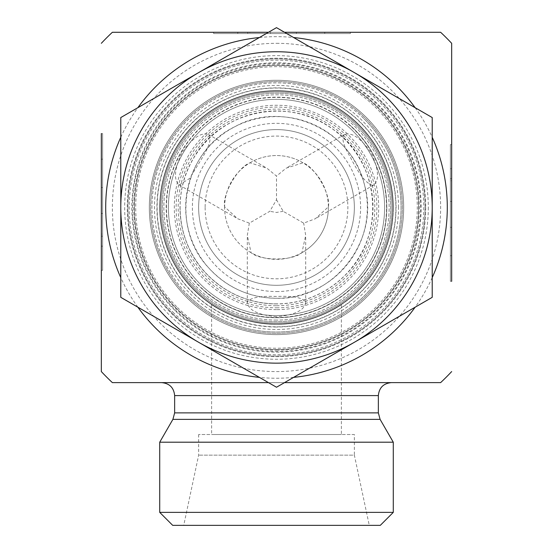 <?xml version="1.0" encoding="UTF-8"?>
<svg xmlns="http://www.w3.org/2000/svg" width="553" height="553" viewBox="0 0 553 553"><rect width="100%" height="100%" fill="white"/><g stroke="black" fill="none" stroke-linecap="round" stroke-linejoin="round"><path stroke-width="0.41" stroke-dasharray="2.77 2.07" d="M451.67 144.589L450.377 144.589L450.377 281.304L450.377 144.589L450.377 255.707L450.377 144.589L450.377 180.783L450.377 144.589L451.67 144.589L451.67 281.304L451.67 144.589L451.67 227.324L450.377 227.324L450.377 180.783L450.377 227.324L451.67 227.324L451.67 201.472L450.377 201.472L451.67 201.472L451.67 180.783L450.377 180.783L451.67 180.783L451.67 144.589L450.377 144.589L451.67 144.589L451.67 168.727L451.67 144.589M451.67 178.723L450.377 178.723L451.67 178.723L451.67 255.707L451.67 178.723M451.67 168.727L450.377 168.727M451.67 201.472L450.377 201.472L451.67 201.472M213.645 32.274L213.645 33.574L350.36 33.574L213.645 33.574L324.763 33.574L213.645 33.574L249.838 33.574L213.645 33.574L213.645 32.274L350.36 32.274L213.645 32.274L296.38 32.274L296.38 33.574L249.838 33.574L296.38 33.574L296.38 32.274L270.521 32.274L270.521 33.574L270.521 32.274L249.838 32.274L249.838 33.574L249.838 32.274L213.645 32.274L213.645 33.574L213.645 32.274L237.783 32.274L213.645 32.274M247.772 32.274L247.772 33.574L247.772 32.274L324.763 32.274L247.772 32.274M237.783 32.274L237.783 33.574M270.521 32.274L270.521 33.574L270.521 32.274M101.33 270.306L102.623 270.306L102.623 133.584L102.623 270.306L102.623 159.181L102.623 270.306L102.623 234.106L102.623 270.306L101.33 270.306L101.33 133.584L101.33 270.306L101.33 187.571L102.623 187.571L102.623 234.106L102.623 187.571L101.33 187.571L101.33 213.423L102.623 213.423L101.33 213.423L101.33 234.106L102.623 234.106L101.33 234.106L101.33 270.306L102.623 270.306L101.33 270.306L101.33 246.168L101.33 270.306M101.33 236.172L102.623 236.172L101.33 236.172L101.33 159.181L101.33 236.172M101.33 246.168L102.623 246.168M101.33 213.423L102.623 213.423L101.33 213.423M393.28 442.2L159.72 442.2M391.337 382.621L161.663 382.621L391.337 382.621M112.37 382.621L440.63 382.621M284.512 382.621L268.488 382.621M425.72 207.444A149.22 149.22 0 0 1 201.886 336.673A149.22 149.22 0 0 1 201.886 78.215A149.22 149.22 0 0 1 425.72 207.444A149.22 149.22 0 0 0 201.886 78.215A149.22 149.22 0 0 0 201.886 336.673A149.22 149.22 0 0 0 425.72 207.444M395.879 207.444A119.379 119.379 0 0 1 216.811 310.827A119.379 119.379 0 0 1 216.811 104.061A119.379 119.379 0 0 1 395.879 207.444M393.28 207.444A116.78 116.78 0 0 0 218.11 106.314A116.78 116.78 0 0 0 218.11 308.581A116.78 116.78 0 0 0 393.28 207.444A116.78 116.78 0 0 1 218.11 308.581A116.78 116.78 0 0 1 218.11 106.314A116.78 116.78 0 0 1 393.28 207.444M341.381 304.544C341.754 304.689 311.968 325.012 276.5 324.224C241.032 325.012 211.246 304.689 211.619 304.544C211.246 304.689 241.032 325.012 276.5 324.224C311.968 325.012 341.754 304.689 341.381 304.544L341.381 434.52L211.619 434.52L341.381 434.52M428.312 207.444A151.812 151.812 0 0 1 200.594 338.92A151.812 151.812 0 0 1 200.594 75.968A151.812 151.812 0 0 1 428.312 207.444M276.5 43.314A164.13 164.13 0 0 1 440.63 207.444A164.13 164.13 0 0 1 276.5 371.575A164.13 164.13 0 0 1 112.37 207.444A164.13 164.13 0 0 1 276.5 43.314M398.526 207.444A122.026 122.026 0 0 0 215.49 101.766A122.026 122.026 0 0 0 215.49 313.122A122.026 122.026 0 0 0 398.526 207.444M259.419 37.514A170.794 170.794 0 0 1 293.581 37.514M415.13 107.69A170.794 170.794 0 0 1 432.211 137.268M432.211 277.62A170.794 170.794 0 0 1 415.13 307.205M293.581 377.381A170.794 170.794 0 0 1 259.419 377.381M137.87 307.205A170.794 170.794 0 0 1 120.789 277.62M120.789 137.268A170.794 170.794 0 0 1 137.87 107.69M380.305 525.35L172.695 525.35M159.72 512.375L393.28 512.375M369.273 525.35L183.727 525.35L369.273 525.35L354.355 455.147L198.645 455.147L354.355 455.147L354.355 434.52L198.645 434.52L354.355 434.52M198.645 434.52L198.645 455.147L183.727 525.35M440.63 32.274L284.512 32.274M268.488 32.274L112.37 32.274M276.5 323.968A116.524 116.524 0 0 0 377.409 149.186A116.524 116.524 0 0 0 175.591 149.186A116.524 116.524 0 0 0 276.5 323.968A116.524 116.524 0 0 1 175.591 149.186A116.524 116.524 0 0 1 377.409 149.186A116.524 116.524 0 0 1 276.5 323.968A116.524 116.524 0 0 1 159.976 207.444A116.524 116.524 0 0 1 276.5 90.927A116.524 116.524 0 0 1 393.024 207.444A116.524 116.524 0 0 1 276.5 323.968A116.524 116.524 0 0 1 159.976 207.444A116.524 116.524 0 0 1 276.5 90.927A116.524 116.524 0 0 1 393.024 207.444A116.524 116.524 0 0 1 276.5 323.968A116.524 116.524 0 0 0 377.409 149.186A116.524 116.524 0 0 0 175.591 149.186A116.524 116.524 0 0 0 276.5 323.968M276.5 350.18A142.729 142.729 0 0 0 400.109 136.079A142.729 142.729 0 0 0 152.891 136.079A142.729 142.729 0 0 0 276.5 350.18M224.594 207.444A51.906 51.906 0 0 1 276.189 155.545A51.906 51.906 0 0 1 328.399 206.829A51.906 51.906 0 0 1 276.811 259.35A51.906 51.906 0 0 1 224.594 207.444M205.135 207.444A71.365 71.365 0 0 0 312.182 269.249A71.365 71.365 0 0 0 312.182 145.639A71.365 71.365 0 0 0 205.135 207.444M276.5 285.3A77.855 77.855 0 0 1 209.075 168.52A77.855 77.855 0 0 1 343.925 168.52A77.855 77.855 0 0 1 276.5 285.3A77.855 77.855 0 0 0 343.925 168.52A77.855 77.855 0 0 0 209.075 168.52A77.855 77.855 0 0 0 276.5 285.3M276.5 316.745C258.763 315.099 249.037 310.523 247.309 303.003L247.461 301.959C250.315 297.666 260 295.834 276.5 296.463C294.403 295.731 304.129 297.908 305.691 303.003C303.963 310.523 294.231 315.099 276.5 316.745M209.165 135.036C211.467 138.623 209.311 145.985 202.695 157.114L189.61 178.467L179.151 184.951C173.504 179.69 174.402 168.976 181.847 152.801C192.133 138.257 200.967 132.126 208.343 134.393L209.165 135.036M372.874 185.338C366.708 184.135 359.18 174.727 350.305 157.114C343.04 144.941 341.16 137.365 344.657 134.386C352.033 132.126 360.867 138.257 371.153 152.801C378.598 168.976 379.496 179.69 373.849 184.951L372.874 185.338M168.402 207.444A108.098 108.098 0 0 1 330.549 113.828A108.098 108.098 0 0 1 330.549 301.067A108.098 108.098 0 0 1 168.402 207.444A108.098 108.098 0 0 1 330.549 113.828A108.098 108.098 0 0 1 330.549 301.067A108.098 108.098 0 0 1 168.402 207.444M180.078 207.444A96.422 96.422 0 0 0 324.708 290.947A96.422 96.422 0 0 0 324.708 123.941A96.422 96.422 0 0 0 180.078 207.444M159.976 207.444A116.524 116.524 0 0 0 334.759 308.36A116.524 116.524 0 0 0 334.759 106.535A116.524 116.524 0 0 0 159.976 207.444M386.533 207.444A110.033 110.033 0 0 0 221.483 112.155A110.033 110.033 0 0 0 221.483 302.74A110.033 110.033 0 0 0 386.533 207.444M432.211 117.547L276.5 27.65L120.789 117.547L120.789 297.341L276.5 387.245L432.211 297.341L432.211 117.547M432.211 207.444A155.711 155.711 0 0 0 198.645 72.602A155.711 155.711 0 0 0 198.645 342.293A155.711 155.711 0 0 0 432.211 207.444M276.5 199.723L283.184 211.308L303.673 223.136L315.328 218.739L328.399 206.829C330.86 194.373 315.003 166.902 302.982 162.81L286.136 168.174L276.5 176.068L266.864 168.174L250.018 162.81C237.997 166.902 222.14 194.373 224.601 206.829L237.672 218.739L249.327 223.136L269.816 211.308L276.5 199.723L276.5 176.068M283.184 211.308L276.5 212.463L269.816 211.308M249.327 223.136L247.309 235.426L251.083 252.7C260.65 261.064 292.35 261.064 301.917 252.7L305.691 235.426L303.673 223.136M251.083 252.7A51.906 51.906 0 0 1 224.601 206.829M250.018 162.81A51.906 51.906 0 0 1 302.982 162.81M328.399 206.829A51.906 51.906 0 0 1 301.917 252.7M276.5 363.155A155.711 155.711 0 0 0 432.211 207.444A155.711 155.711 0 0 0 276.5 51.74A155.711 155.711 0 0 0 120.789 207.444A155.711 155.711 0 0 0 276.5 363.155M276.5 324.224A116.78 116.78 0 0 0 377.637 149.054A116.78 116.78 0 0 0 175.363 149.054A116.78 116.78 0 0 0 276.5 324.224M361.71 283.454A114.188 114.188 0 0 0 299.719 95.648A114.188 114.188 0 0 0 168.071 243.237A114.188 114.188 0 0 0 361.71 283.454A114.188 114.188 0 0 0 299.719 95.648A114.188 114.188 0 0 0 168.071 243.237A114.188 114.188 0 0 0 361.71 283.454M370.427 291.231A125.863 125.863 0 0 1 156.976 246.894A125.863 125.863 0 0 1 302.097 84.215A125.863 125.863 0 0 1 370.427 291.231A125.863 125.863 0 0 0 302.097 84.215A125.863 125.863 0 0 0 156.976 246.894A125.863 125.863 0 0 0 370.427 291.231A125.863 125.863 0 0 1 192.714 301.371A125.863 125.863 0 0 1 182.573 123.665A125.863 125.863 0 0 1 360.286 113.524A125.863 125.863 0 0 1 370.427 291.231A125.863 125.863 0 0 0 360.286 113.524A125.863 125.863 0 0 0 182.573 123.665A125.863 125.863 0 0 0 192.714 301.371A125.863 125.863 0 0 0 370.427 291.231M349.918 125.144A110.296 110.296 0 0 1 358.807 280.869A110.296 110.296 0 0 1 203.082 289.751A110.296 110.296 0 0 0 384.487 229.875A110.296 110.296 0 0 0 241.931 102.713A110.296 110.296 0 0 0 203.082 289.751A110.296 110.296 0 0 1 194.193 134.026A110.296 110.296 0 0 1 349.918 125.144M365.927 117.042A127.162 127.162 0 0 0 153.492 175.197A127.162 127.162 0 0 0 310.074 330.093A127.162 127.162 0 0 0 365.927 117.042A127.162 127.162 0 0 1 310.074 330.093A127.162 127.162 0 0 1 153.492 175.197A127.162 127.162 0 0 1 365.927 117.042M357.715 125.344A115.48 115.48 0 0 0 164.794 178.163A115.48 115.48 0 0 0 306.991 318.832A115.48 115.48 0 0 0 357.715 125.344A115.48 115.48 0 0 1 306.991 318.832A115.48 115.48 0 0 1 164.794 178.163A115.48 115.48 0 0 1 357.715 125.344M187.073 297.846A127.162 127.162 0 0 1 242.926 84.796A127.162 127.162 0 0 1 399.508 239.691A127.162 127.162 0 0 1 187.073 297.846A127.162 127.162 0 0 0 399.508 239.691A127.162 127.162 0 0 0 242.926 84.796A127.162 127.162 0 0 0 187.073 297.846M176.58 308.456A142.086 142.086 0 0 1 238.986 70.404A142.086 142.086 0 0 1 413.941 243.479A142.086 142.086 0 0 1 176.58 308.456A142.086 142.086 0 0 1 238.986 70.404A142.086 142.086 0 0 1 413.941 243.479A142.086 142.086 0 0 1 176.58 308.456M177.492 307.537A140.787 140.787 0 0 0 412.683 243.147A140.787 140.787 0 0 0 239.325 71.655A140.787 140.787 0 0 0 177.492 307.537M172.93 312.148A147.271 147.271 0 0 0 418.96 244.792A147.271 147.271 0 0 0 237.61 65.399A147.271 147.271 0 0 0 172.93 312.148M172.018 313.067A148.57 148.57 0 0 1 237.272 64.148A148.57 148.57 0 0 1 420.218 245.124A148.57 148.57 0 0 1 172.018 313.067A148.57 148.57 0 0 0 420.218 245.124A148.57 148.57 0 0 0 237.272 64.148A148.57 148.57 0 0 0 172.018 313.067M174.755 310.302A144.679 144.679 0 0 1 238.295 67.901A144.679 144.679 0 0 1 416.45 244.136A144.679 144.679 0 0 1 174.755 310.302M380.098 419.368L172.902 419.368M174.644 412.877L378.356 412.877M378.356 395.595L174.644 395.595M420.529 207.444A144.029 144.029 0 0 0 204.486 82.715A144.029 144.029 0 0 0 204.486 332.18A144.029 144.029 0 0 0 420.529 207.444M276.5 327.017A119.566 119.566 0 0 1 172.951 147.665A119.566 119.566 0 0 1 380.049 147.665A119.566 119.566 0 0 1 276.5 327.017M276.5 291.562A84.111 84.111 0 0 0 349.344 165.388A84.111 84.111 0 0 0 203.656 165.388A84.111 84.111 0 0 0 276.5 291.562M276.5 298.274A90.83 90.83 0 0 1 197.836 162.029A90.83 90.83 0 0 1 355.164 162.029A90.83 90.83 0 0 1 276.5 298.274C333.639 300.314 380.664 239.698 364.475 184.861C351.556 128.552 282.583 99.761 235.267 126.519C183.423 150.637 169.052 226.004 208.37 267.514C226.675 287.525 249.382 297.777 276.5 298.274M276.5 320.076A112.625 112.625 0 0 1 178.958 151.135A112.625 112.625 0 0 1 374.042 151.135A112.625 112.625 0 0 1 276.5 320.076A112.625 112.625 0 0 0 374.042 151.135A112.625 112.625 0 0 0 178.958 151.135A112.625 112.625 0 0 0 276.5 320.076M276.5 307.814A100.363 100.363 0 0 0 363.418 157.266A100.363 100.363 0 0 0 189.582 157.266A100.363 100.363 0 0 0 276.5 307.814M276.5 303.936A96.485 96.485 0 0 1 192.942 159.202A96.485 96.485 0 0 1 360.058 159.202A96.485 96.485 0 0 1 276.5 303.936M276.5 305.754A98.303 98.303 0 0 0 361.634 158.296A98.303 98.303 0 0 0 191.366 158.296A98.303 98.303 0 0 0 276.5 305.754M276.5 309.632A102.181 102.181 0 0 1 188.006 156.354A102.181 102.181 0 0 1 364.994 156.354A102.181 102.181 0 0 1 276.5 309.632M364.102 118.888A124.563 124.563 0 0 1 309.39 327.59A124.563 124.563 0 0 1 156.008 175.861A124.563 124.563 0 0 1 364.102 118.888M188.898 296.007A124.563 124.563 0 0 0 396.992 239.034A124.563 124.563 0 0 0 243.61 87.298A124.563 124.563 0 0 0 188.898 296.007M451.67 281.304L450.377 281.304M451.67 255.707L450.377 255.707M350.36 32.274L350.36 33.574M324.763 32.274L324.763 33.574M101.33 133.584L102.623 133.584M101.33 159.181L102.623 159.181M211.619 304.544L211.619 434.52M276.5 303.922C248.864 303.466 225.424 293.318 206.172 273.486C177.064 243.451 171.603 193.999 193.46 158.338C218.76 111.602 288.03 95.088 333.203 129.395C379.33 160.128 387.425 234.921 344.719 275.664C325.717 294.113 302.982 303.528 276.5 303.922M344.657 134.386L286.136 168.174M373.849 184.951L315.328 218.739M179.151 184.951L237.672 218.739M208.343 134.386L266.864 168.174M305.698 303.003L305.698 235.426M247.302 303.003L247.302 235.426"/><path stroke-width="0.83" d="M451.67 281.304L451.67 43.314L451.67 281.304M101.33 133.584L101.33 371.575L101.33 133.584M378.356 412.877L174.644 412.877L174.644 395.595L378.356 395.595L378.356 412.877L380.098 419.368L393.28 442.2L393.28 512.375L159.72 512.375L172.695 525.35L380.305 525.35L393.28 512.375M380.098 419.368L172.902 419.368L159.72 442.2L393.28 442.2M378.356 395.595C379.13 387.715 383.45 383.388 391.337 382.621M451.67 371.575A240.05 240.05 0 0 1 440.63 382.621L284.512 382.621M268.488 382.621L112.37 382.621A240.05 240.05 0 0 1 101.33 371.575M293.581 37.514A170.794 170.794 0 0 1 415.13 107.69M432.211 137.268A170.794 170.794 0 0 1 432.211 277.62M415.13 307.205A170.794 170.794 0 0 1 293.581 377.381M259.419 377.381A170.794 170.794 0 0 1 137.87 307.205M120.789 277.62A170.794 170.794 0 0 1 120.789 137.268M137.87 107.69A170.794 170.794 0 0 1 259.419 37.514M284.512 32.274L440.63 32.274A240.05 240.05 0 0 1 451.67 43.314M101.33 43.314A240.05 240.05 0 0 1 112.37 32.274L268.488 32.274M120.789 117.547L198.645 72.602A155.711 155.711 0 0 0 120.789 207.444L120.789 117.547M276.5 27.65L354.355 72.602A155.711 155.711 0 0 0 198.645 72.602L276.5 27.65M432.211 117.547L432.211 207.444A155.711 155.711 0 0 0 354.355 72.602L432.211 117.547M432.211 207.444L432.211 297.341L354.355 342.293A155.711 155.711 0 0 0 432.211 207.444M354.355 342.293L276.5 387.245L198.645 342.293A155.711 155.711 0 0 0 354.355 342.293M198.645 342.293L120.789 297.341L120.789 207.444A155.711 155.711 0 0 0 198.645 342.293M172.902 419.368L174.644 412.877M174.644 395.595C173.87 387.715 169.55 383.388 161.663 382.621M159.72 442.2L159.72 512.375"/></g></svg>
